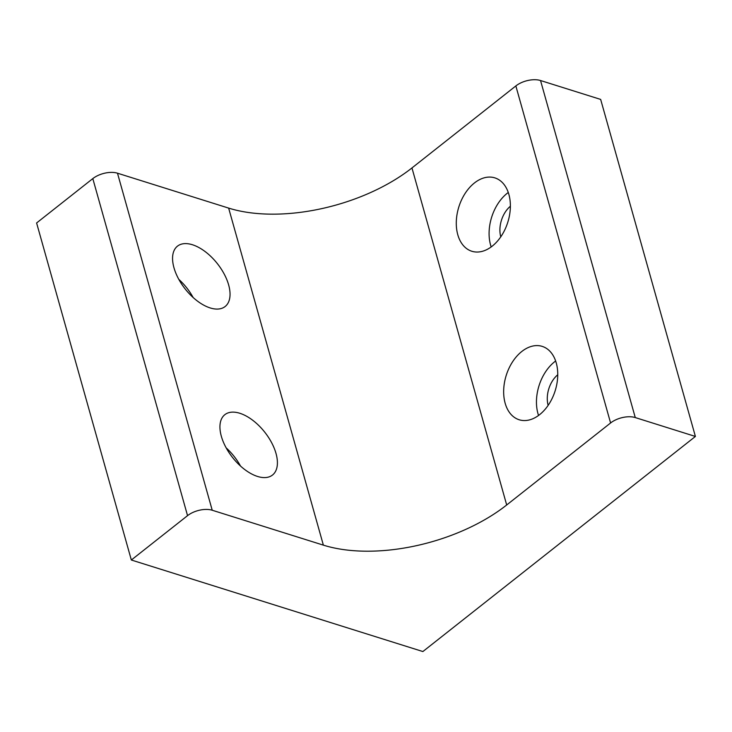 <?xml version="1.0" encoding="UTF-8"?>
<svg xmlns="http://www.w3.org/2000/svg" width="732" height="732" viewBox="0 0 732 732"><rect width="100%" height="100%" fill="white"/><g stroke="black" fill="none" stroke-linecap="round" stroke-linejoin="round"><path stroke-width="1.1" d="M193.138 297.512A38.457 20.478 51.7 0 0 178.809 279.359M173.969 267.756A38.457 20.478 -128.3 0 1 177.473 246.153A38.457 20.478 -128.3 0 1 217.377 263.648A38.457 20.478 -128.3 0 1 225.127 306.525A38.457 20.478 -128.3 0 1 197.301 300.971A38.457 20.478 -128.3 0 1 173.969 267.756M240.508 466.037A38.457 20.478 51.7 0 0 226.17 447.874M221.339 436.281A38.457 20.478 -128.3 0 1 224.843 414.678A38.457 20.478 -128.3 0 1 264.746 432.173A38.457 20.478 -128.3 0 1 272.496 475.041A38.457 20.478 -128.3 0 1 244.671 469.496A38.457 20.478 -128.3 0 1 221.339 436.281M508.283 192.479A38.457 25.647 -72.6 0 0 491.181 246.94M510.378 206.241A23.076 15.39 -72.6 0 0 500.77 236.848M492.215 246.153A38.457 25.647 107.4 0 1 471.811 251.25A38.457 25.647 107.4 0 1 458.854 206.872A38.457 25.647 107.4 0 1 494.85 177.876A38.457 25.647 107.4 0 1 510.341 207.824A38.457 25.647 107.4 0 1 492.215 246.153M555.652 360.995A38.457 25.647 -72.6 0 0 538.551 415.465M557.747 374.766A23.076 15.39 -72.6 0 0 548.14 405.363M539.585 414.678A38.457 25.647 107.4 0 1 519.18 419.765A38.457 25.647 107.4 0 1 506.224 375.397A38.457 25.647 107.4 0 1 542.22 346.392A38.457 25.647 107.4 0 1 557.711 376.34A38.457 25.647 107.4 0 1 539.585 414.678M131.339 560.007L187.548 515.648A17.943 9.351 -15.7 0 1 212.225 510.241L323.37 545.139A133.306 69.458 164.3 0 0 506.69 504.979L610.589 422.977A17.943 9.351 -15.7 0 1 635.266 417.569L695.4 436.455L422.876 651.544L131.339 560.007L36.6 222.967L92.808 178.608A17.943 9.351 164.3 0 1 117.486 173.2L228.64 208.098A133.306 69.458 -15.7 0 0 411.96 167.939L515.85 85.937A17.943 9.351 164.3 0 1 540.536 80.529L600.661 99.415L695.4 436.455M635.266 417.569L540.536 80.529M610.589 422.977L515.85 85.937M506.69 504.979L411.96 167.939M323.37 545.139L228.64 208.098M212.225 510.241L117.486 173.2M187.548 515.648L92.808 178.608"/></g></svg>
